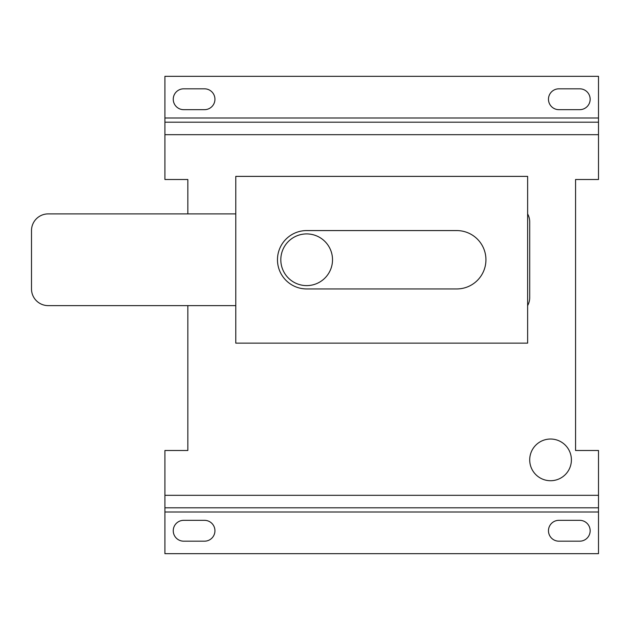 <?xml version="1.0" encoding="UTF-8"?>
<svg xmlns="http://www.w3.org/2000/svg" width="630" height="630" viewBox="0 0 630 630"><rect width="100%" height="100%" fill="white"/><g stroke="black" fill="none" stroke-linecap="round" stroke-linejoin="round"><path stroke-width="0.94" d="M306.66 285.611A25.846 25.846 0 0 0 332.514 259.757A25.846 25.846 0 0 0 306.66 233.911A25.846 25.846 0 0 0 280.815 259.757A25.846 25.846 0 0 0 306.66 285.611M550.557 439.031A20.845 20.845 0 0 0 529.712 459.876A20.845 20.845 0 0 0 550.557 480.722A20.845 20.845 0 0 0 571.402 459.876A20.845 20.845 0 0 0 550.557 439.031M527.625 343.145L527.625 176.376L235.785 176.376L235.785 343.145L527.625 343.145M598.5 134.686L164.91 134.686L164.91 122.181L598.5 122.181L598.5 179.503L575.568 179.503L575.568 450.497L598.5 450.497L598.5 507.819L164.91 507.819L164.91 495.314L598.5 495.314M164.91 134.686L164.91 179.503L187.842 179.503L187.842 213.901M164.91 495.314L164.91 450.497L187.842 450.497L187.842 305.621M598.5 507.819L164.91 507.819L164.91 511.993L598.5 511.993L598.5 507.819M598.5 511.993L598.5 553.683L164.91 553.683L164.91 511.993M558.897 541.178A10.426 10.426 0 0 1 548.47 530.751A10.426 10.426 0 0 1 558.897 520.333L579.742 520.333A10.426 10.426 0 0 1 590.16 530.751A10.426 10.426 0 0 1 579.742 541.178L558.897 541.178M183.677 541.178A10.426 10.426 0 0 1 173.25 530.751A10.426 10.426 0 0 1 183.677 520.333L204.522 520.333A10.426 10.426 0 0 1 214.94 530.751A10.426 10.426 0 0 1 204.522 541.178L183.677 541.178M598.5 122.181L598.5 118.007L164.91 118.007L164.91 122.181M164.91 118.007L164.91 76.317L598.5 76.317L598.5 118.007M183.677 109.667A10.426 10.426 0 0 1 173.25 99.249A10.426 10.426 0 0 1 183.677 88.822L204.522 88.822A10.426 10.426 0 0 1 214.94 99.249A10.426 10.426 0 0 1 204.522 109.667L183.677 109.667M558.897 109.667A10.426 10.426 0 0 1 548.47 99.249A10.426 10.426 0 0 1 558.897 88.822L579.742 88.822A10.426 10.426 0 0 1 590.16 99.249A10.426 10.426 0 0 1 579.742 109.667L558.897 109.667M306.66 230.572A29.185 29.185 0 0 0 277.476 259.757A29.185 29.185 0 0 0 306.66 288.942L456.75 288.942A29.185 29.185 0 0 0 485.935 259.757A29.185 29.185 0 0 0 456.75 230.572L306.66 230.572M235.785 305.621L48.179 305.621A16.679 16.679 0 0 1 31.5 288.942L31.5 230.572A16.679 16.679 0 0 1 48.179 213.901L235.785 213.901M527.625 305.621A16.679 16.679 0 0 0 529.712 297.549L529.712 221.973A16.679 16.679 0 0 0 527.625 213.901"/></g></svg>

